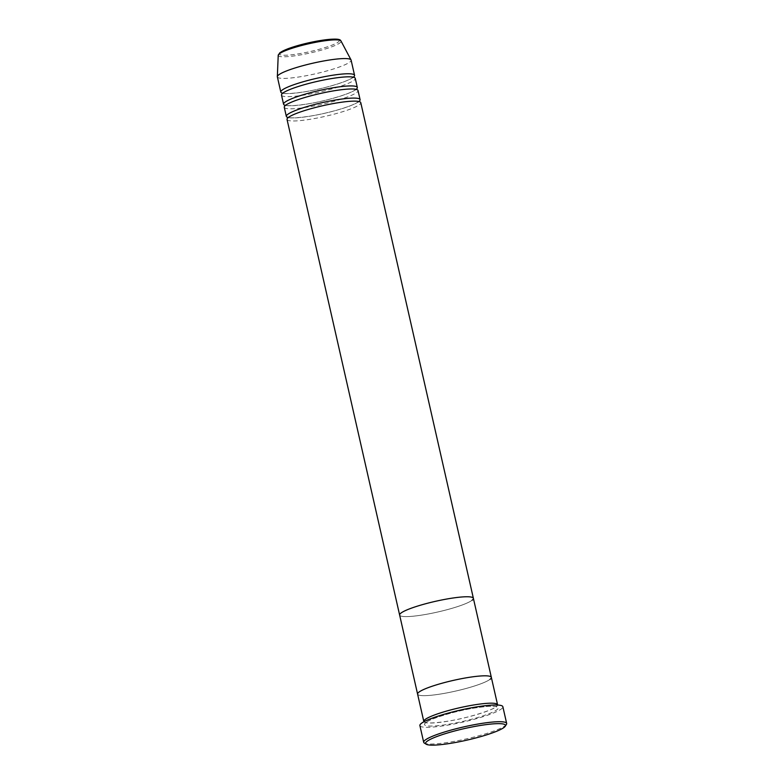 <?xml version="1.0" encoding="UTF-8"?>
<svg xmlns="http://www.w3.org/2000/svg" width="784" height="784" viewBox="0 0 784 784"><rect width="100%" height="100%" fill="white"/><g stroke="black" fill="none" stroke-linecap="round" stroke-linejoin="round"><path stroke-width="0.59" stroke-dasharray="3.92 2.94" d="M506.415 724.416A42.542 6.145 -12.8 0 1 505.17 725.67A42.542 6.145 -12.8 0 1 463.275 739.577A42.542 6.145 -12.8 0 1 424.34 743.065M423.928 721.75A37.818 5.459 167.2 0 0 457.278 719.438A37.818 5.459 167.2 0 0 496.233 706.707A37.818 5.459 167.2 0 0 497.575 705.022M490.02 679.336A37.818 5.459 -12.8 0 1 450.085 692.272A37.818 5.459 -12.8 0 1 417.598 694.114A37.818 5.459 167.2 0 0 450.085 692.272A37.818 5.459 167.2 0 0 490.02 679.336A37.818 5.459 167.2 0 0 491.343 677.366M419.891 725.572A42.542 6.145 167.2 0 0 456.445 723.495A42.542 6.145 167.2 0 0 501.368 708.942A42.542 6.145 167.2 0 0 502.858 706.717M288.218 117.561A37.818 5.459 167.2 0 0 324.164 113.396A37.818 5.459 167.2 0 0 358.758 101.606A37.818 5.459 167.2 0 0 358.896 101.508L359.072 101.832C359.621 102.204 359.101 99.548 336.757 102.969C317.99 105.967 294.186 113.014 288.973 117.188L288.208 117.933L288.051 117.237C287.503 116.855 288.012 119.511 310.356 116.091C329.133 113.092 352.937 106.046 358.151 101.881L358.896 101.508M287.032 119.433A37.818 5.459 167.2 0 0 319.519 117.58A37.818 5.459 167.2 0 0 359.454 104.654A37.818 5.459 167.2 0 0 360.777 102.675M285.454 105.399A37.818 5.459 167.2 0 0 321.401 101.234A37.818 5.459 167.2 0 0 355.995 89.445A37.818 5.459 167.2 0 0 356.132 89.337L356.308 89.67C356.857 90.042 356.338 87.387 333.994 90.807C315.227 93.806 291.423 100.852 286.209 105.027L285.445 105.771L285.288 105.076C284.739 104.693 285.249 107.349 307.593 103.929C326.369 100.93 350.174 93.884 355.387 89.719L356.132 89.347M284.269 107.271A37.818 5.459 167.2 0 0 316.756 105.419A37.818 5.459 167.2 0 0 356.691 92.492A37.818 5.459 167.2 0 0 358.014 90.513M282.691 93.237A37.818 5.459 167.2 0 0 318.637 89.072A37.818 5.459 167.2 0 0 353.231 77.283A37.818 5.459 167.2 0 0 353.368 77.175L353.545 77.508C354.094 77.881 353.574 75.225 331.23 78.645C312.463 81.644 288.659 88.69 283.445 92.855L282.681 93.61L282.524 92.904C281.975 92.532 282.485 95.187 304.829 91.767C323.606 88.768 347.41 81.722 352.624 77.557L353.368 77.175M281.505 95.109A37.818 5.459 167.2 0 0 313.992 93.257A37.818 5.459 167.2 0 0 353.927 80.321A37.818 5.459 167.2 0 0 355.25 78.351M277.36 76.861A37.818 5.459 167.2 0 0 309.847 75.009A37.818 5.459 167.2 0 0 349.782 62.083A37.818 5.459 167.2 0 0 351.105 60.103M399.634 615.058A37.818 5.459 167.2 0 0 432.121 613.215A37.818 5.459 167.2 0 0 472.056 600.279A37.818 5.459 -12.8 0 1 432.121 613.215A37.818 5.459 -12.8 0 1 399.634 615.058M473.379 598.3A37.818 5.459 -12.8 0 1 472.056 600.279M425.83 722.544A37.818 5.459 167.2 0 0 451.506 723.73A37.818 5.459 167.2 0 0 496.929 709.745A37.818 5.459 167.2 0 0 471.253 708.56A37.818 5.459 167.2 0 0 425.83 722.544M339.207 40.131A30.694 4.43 -12.8 0 1 338.257 42.003A30.694 4.43 -12.8 0 1 301.379 53.351A30.694 4.43 -12.8 0 1 280.545 52.401M278.222 55.282A32.213 4.655 167.2 0 0 305.309 54.008A32.213 4.655 167.2 0 0 339.942 42.875A32.213 4.655 167.2 0 0 341.001 41.013M426.447 722.28L425.683 723.024L425.526 722.329C425.242 721.897 424.732 724.671 447.968 721.162C468.489 718.095 494.449 709.304 495.625 706.972L496.38 706.227L496.546 706.923C496.831 707.354 497.33 704.581 474.095 708.089C453.573 711.157 427.613 719.947 426.447 722.28"/><path stroke-width="1.18" d="M504.034 727.454A40.964 5.909 167.2 0 0 505.229 726.249A40.964 5.909 167.2 0 0 473.164 726.748A40.964 5.909 167.2 0 0 427.015 741.331A40.964 5.909 167.2 0 0 426.192 744.212A40.964 5.909 167.2 0 0 463.687 740.851A40.964 5.909 167.2 0 0 504.034 727.454M426.192 744.212L424.34 743.065A42.542 6.145 -12.8 0 1 423.693 742.291A42.542 6.145 -12.8 0 1 425.183 740.076A42.542 6.145 -12.8 0 1 470.106 725.523A42.542 6.145 -12.8 0 1 506.66 723.446A42.542 6.145 -12.8 0 1 506.415 724.416L505.229 726.249M497.575 705.022A37.818 5.459 167.2 0 0 497.566 704.728A37.818 5.459 167.2 0 0 465.069 706.58A37.818 5.459 167.2 0 0 425.134 719.506A37.818 5.459 167.2 0 0 423.811 721.486A37.818 5.459 167.2 0 0 423.928 721.75M472.056 600.279A37.818 5.459 167.2 0 0 473.379 598.3L491.343 677.366A37.818 5.459 167.2 0 0 458.856 679.209A37.818 5.459 167.2 0 0 418.921 692.145A37.818 5.459 167.2 0 0 417.598 694.114A37.818 5.459 -12.8 0 1 418.921 692.145A37.818 5.459 -12.8 0 1 458.856 679.209A37.818 5.459 -12.8 0 1 491.343 677.366A37.818 5.459 -12.8 0 1 490.02 679.336M506.66 723.446L502.858 706.717A42.542 6.145 167.2 0 0 466.304 708.805A42.542 6.145 167.2 0 0 421.39 723.348A42.542 6.145 167.2 0 0 419.891 725.572L423.693 742.291M358.151 101.881L358.896 101.508A37.818 5.459 167.2 0 0 360.091 99.637A37.818 5.459 167.2 0 0 327.594 101.479A37.818 5.459 167.2 0 0 287.669 114.415A37.818 5.459 167.2 0 0 286.336 116.395A37.818 5.459 167.2 0 0 288.218 117.561L288.208 117.316M473.379 598.3A37.818 5.459 167.2 0 0 440.892 600.152A37.818 5.459 167.2 0 0 400.957 613.088A37.818 5.459 -12.8 0 1 440.892 600.152A37.818 5.459 -12.8 0 1 473.379 598.3L360.777 102.675A37.818 5.459 167.2 0 0 328.29 104.527A37.818 5.459 167.2 0 0 288.355 117.453A37.818 5.459 167.2 0 0 287.032 119.433L399.634 615.058A37.818 5.459 -12.8 0 1 400.957 613.088A37.818 5.459 167.2 0 0 399.634 615.058L423.811 721.486M355.387 89.719L356.132 89.347A37.818 5.459 167.2 0 0 357.328 87.475A37.818 5.459 167.2 0 0 324.831 89.317A37.818 5.459 167.2 0 0 284.906 102.253A37.818 5.459 167.2 0 0 283.573 104.223A37.818 5.459 167.2 0 0 285.454 105.399L285.445 105.154M360.091 99.637L358.014 90.513A37.818 5.459 167.2 0 0 325.527 92.365A37.818 5.459 167.2 0 0 285.592 105.291A37.818 5.459 167.2 0 0 284.269 107.271L286.336 116.395M352.624 77.557L353.368 77.175A37.818 5.459 167.2 0 0 354.564 75.313A37.818 5.459 167.2 0 0 322.067 77.155A37.818 5.459 167.2 0 0 282.142 90.091A37.818 5.459 167.2 0 0 280.809 92.061A37.818 5.459 167.2 0 0 282.691 93.237L282.681 92.992M357.328 87.475L355.25 78.351A37.818 5.459 167.2 0 0 322.763 80.203A37.818 5.459 167.2 0 0 282.828 93.129A37.818 5.459 167.2 0 0 281.505 95.109L283.573 104.223M354.564 75.313L351.105 60.103A37.818 5.459 167.2 0 0 351.036 59.907A37.818 5.459 167.2 0 0 317.902 62.103A37.818 5.459 167.2 0 0 278.683 74.882A37.818 5.459 167.2 0 0 277.34 76.646A37.818 5.459 167.2 0 0 277.36 76.861L280.809 92.061M280.545 52.401A30.694 4.43 -12.8 0 1 311.993 42.101A30.694 4.43 -12.8 0 1 339.207 40.131M278.222 55.282L279.927 52.665L287.62 48.882C296.597 45.59 307.014 42.885 318.892 40.768C342.177 37.113 340.285 40.631 341.001 41.013A32.213 4.655 167.2 0 0 312.777 42.885A32.213 4.655 167.2 0 0 279.369 53.782A32.213 4.655 167.2 0 0 278.222 55.282L277.34 76.646M491.343 677.366L497.566 704.728M341.001 41.013L351.036 59.907"/></g></svg>
